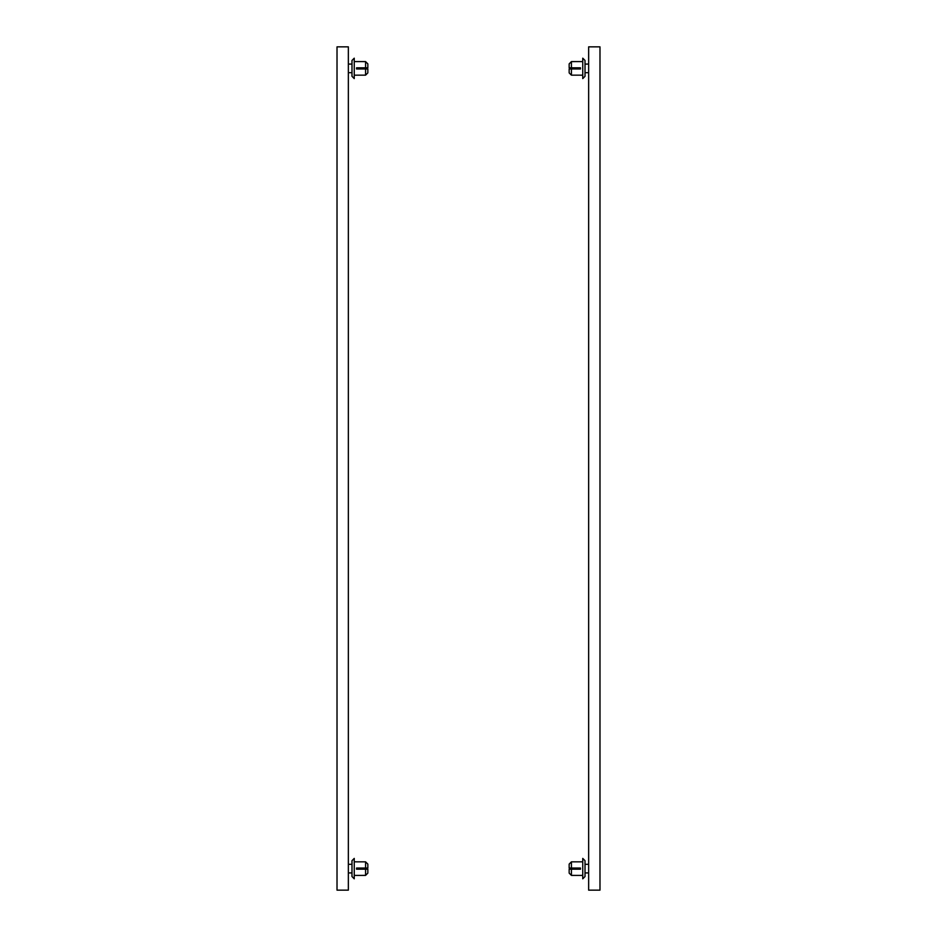 <?xml version="1.0" encoding="UTF-8"?>
<svg xmlns="http://www.w3.org/2000/svg" width="937" height="937" viewBox="0 0 937 937"><rect width="100%" height="100%" fill="white"/><g stroke="black" fill="none" stroke-linecap="round" stroke-linejoin="round"><path stroke-width="1.41" d="M348.353 46.85L348.353 890.15L337.015 890.15L337.015 46.85L348.353 46.85M354.245 878.812L354.245 858.409L351.984 860.681L351.984 876.552L354.245 878.812M367.843 869.185L365.582 869.185L367.843 869.185L367.843 873.108L367.843 869.185L356.517 869.185L356.517 868.049L365.582 868.049L365.582 861.841L356.517 861.841M367.843 864.113L367.843 868.049L367.843 864.113L365.582 861.841M367.843 873.108L365.582 875.392L354.245 875.416M367.843 868.049L365.582 868.049M588.647 890.15L588.647 46.85L599.985 46.85L599.985 890.15L588.647 890.15M354.245 78.591L354.245 58.188L351.984 60.448L351.984 76.319L354.245 78.591M367.843 68.951L365.582 68.951L367.843 68.951L367.843 72.887L367.843 68.951L356.517 68.951L356.517 67.815L365.582 67.815L365.582 61.608L354.245 61.584M367.843 63.892L367.843 67.815L367.843 63.892L365.582 61.608M356.517 75.159L365.582 75.159L365.582 68.951M367.843 67.815L365.582 67.815M367.843 72.887L365.582 75.159M582.755 59.429L582.755 78.591L585.016 76.319L585.016 60.448L582.755 58.188L582.755 59.429M569.157 72.887L569.157 68.951L569.157 72.887L571.418 75.159L580.483 75.159M569.157 67.815L571.418 67.815L569.157 67.815L569.157 63.892L569.157 67.815L580.483 67.815L580.483 68.951L571.418 68.951L571.418 75.159M569.157 63.892L571.418 61.608L582.755 61.584M569.157 68.951L571.418 68.951M582.755 859.662L582.755 878.812L585.016 876.552L585.016 860.681L582.755 858.409L582.755 859.662M569.157 873.108L569.157 869.185L569.157 873.108L571.418 875.392L582.755 875.416M569.157 868.049L571.418 868.049L569.157 868.049L569.157 864.113L569.157 868.049L580.483 868.049L580.483 869.185L571.418 869.185L571.418 875.392M580.483 861.841L571.418 861.841L571.418 868.049M569.157 864.113L571.418 861.841M569.157 869.185L571.418 869.185M361.05 869.185L361.05 868.049M365.582 875.392L365.582 869.185M361.05 68.951L361.05 67.815M575.95 67.815L575.95 68.951M571.418 61.608L571.418 67.815M575.95 868.049L575.95 869.185M351.984 872.921L348.353 872.921M351.984 864.312L348.353 864.312M356.517 861.817L354.245 861.817M351.984 72.688L348.353 72.688M351.984 64.079L348.353 64.079M356.517 75.183L354.245 75.183M585.016 72.688L588.647 72.688M585.016 64.079L588.647 64.079M580.483 75.183L582.755 75.183M585.016 872.921L588.647 872.921M585.016 864.312L588.647 864.312M580.483 861.817L582.755 861.817"/></g></svg>
